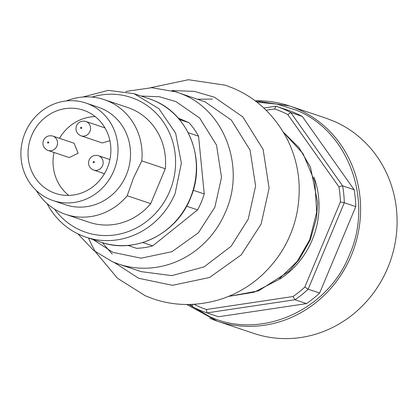 <?xml version="1.0" encoding="UTF-8"?>
<svg xmlns="http://www.w3.org/2000/svg" width="418" height="418" viewBox="0 0 418 418"><rect width="100%" height="100%" fill="white"/><g stroke="black" fill="none" stroke-linecap="round" stroke-linejoin="round"><path stroke-width="0.63" d="M194.077 304.299A105.926 99.285 -71.4 0 0 199.626 306.906A105.926 99.285 -71.4 0 0 206.351 309.492L206.994 312.899A108.952 102.123 108.6 0 1 206.805 312.836A108.952 102.123 108.6 0 1 199.459 310.031A108.952 102.123 108.6 0 1 192.181 306.535L192.923 304.361M293.049 296.524A105.926 99.285 -71.4 0 0 304.795 287.098L308.134 289.193L319.639 293.055A108.952 102.123 108.6 0 1 306.488 303.604L218.494 316.76L206.994 312.899L294.988 299.743L293.049 296.524L206.351 309.492M306.488 303.604L294.988 299.743A108.952 102.123 108.6 0 0 308.134 289.193L344.28 202.756L340.409 201.936L304.795 287.098M340.409 201.936A105.926 99.285 -71.4 0 0 338.925 186.82L342.619 185.838A108.952 102.123 108.6 0 1 344.28 202.756L355.781 206.617L319.639 293.055M287.459 110.054A108.952 102.123 108.6 0 1 287.652 110.117A108.952 102.123 108.6 0 1 294.998 112.928A108.952 102.123 108.6 0 1 302.271 116.423L354.119 189.699L342.619 185.838L290.771 112.562L287.835 114.621L338.925 186.82M287.835 114.621A105.926 99.285 -71.4 0 0 281.33 111.522A105.926 99.285 -71.4 0 0 274.605 108.931L275.958 106.193A108.952 102.123 108.6 0 1 276.152 106.256A108.952 102.123 108.6 0 1 283.498 109.067A108.952 102.123 108.6 0 1 290.771 112.562L302.271 116.423M266.104 110.206L274.605 108.931M279.788 279.151A83.229 78.009 -71.4 0 0 314.028 177.159A83.229 78.009 -71.4 0 1 279.788 279.151M190.712 304.45L192.181 306.535M275.958 106.193L263.8 108.011M218.494 316.76A108.952 102.123 108.6 0 1 218.306 316.698A108.952 102.123 108.6 0 1 218.118 316.635M354.119 189.699A108.952 102.123 108.6 0 1 355.781 206.617M255.132 100.816A113.492 106.376 108.6 0 1 289.596 105.984L326.097 118.237L333.752 121.163A113.492 106.376 108.6 0 1 389.362 263.8A113.492 106.376 108.6 0 1 253.867 333.423L217.36 321.17A113.492 106.376 108.6 0 1 209.711 318.244M178.141 118.028L189.004 122.699A74.148 69.498 -71.4 0 1 198.56 136.2L204.235 193.942A74.148 69.498 -71.4 0 1 201.34 202.093A74.148 69.498 -71.4 0 1 197.573 209.873L152.695 245.878A74.148 69.498 -71.4 0 1 136.482 248.302L127.898 245.418M179.385 119.47L189.004 122.699M188.199 132.725L198.56 136.2M193.262 190.258L204.235 193.942M186.621 206.194L197.573 209.873M142.757 242.539L152.695 245.878M47.046 203.535A75.663 70.919 -71.4 0 0 85.883 237.131A75.663 70.919 -71.4 0 0 175.142 193.419L181.37 163.135L175.654 133.232L158.944 108.711L134.042 93.674L108.309 90.351L82.795 97.028M92.091 97.075A71.123 66.661 108.6 0 1 159.885 117.38A71.123 66.661 108.6 0 1 169.729 191.235A71.123 66.661 108.6 0 1 54.486 209.104M36.288 190.488A60.532 56.733 -71.4 0 0 65.699 214.392L89.201 222.282A60.532 56.733 -71.4 0 0 150.71 203.623L165.288 168.762A60.532 56.733 -71.4 0 0 127.725 107.515L104.223 99.625A60.532 56.733 -71.4 0 0 66.347 100.942M165.288 168.762L141.786 160.873A60.532 56.733 -71.4 0 0 104.223 99.625M150.71 203.623L127.208 195.734L133.494 177.969L141.786 160.873M65.699 214.392A60.532 56.733 -71.4 0 0 127.208 195.734M85.831 103.027L98.334 107.227A51.451 48.222 108.6 0 1 126.283 175.053A51.451 48.222 108.6 0 1 65.584 204.778L53.086 200.577A51.451 48.222 -71.4 0 0 113.78 170.857A51.451 48.222 -71.4 0 0 85.831 103.027A51.451 48.222 -71.4 0 0 25.137 132.752A51.451 48.222 -71.4 0 0 53.086 200.577M107.264 168.057A43.885 41.131 -71.4 0 0 83.422 110.2A43.885 41.131 -71.4 0 0 31.653 135.552A43.885 41.131 -71.4 0 0 55.495 193.409A43.885 41.131 -71.4 0 0 107.264 168.057M95.189 116.596A43.885 41.131 -71.4 0 0 59.471 138.321M54.016 152.455A43.885 41.131 -71.4 0 0 68.73 195.41M52.804 136.085L74.054 143.217L78.166 153.192L69.242 157.565L47.986 150.428A7.566 7.09 -71.4 0 0 56.916 146.06A7.566 7.09 -71.4 0 0 53.316 136.278A7.566 7.09 -71.4 0 0 52.804 136.085A7.566 7.09 -71.4 0 0 52.198 135.913C48.19 135.291 45.28 136.775 43.472 140.354C42.134 144.696 43.446 147.977 47.401 150.203A7.566 7.09 -71.4 0 0 47.48 150.234A7.566 7.09 -71.4 0 0 47.986 150.428M109.892 140.688L102.269 142.946M93.104 169.849A7.566 7.09 -71.4 0 0 93.611 170.042A7.566 7.09 -71.4 0 0 102.541 165.674A7.566 7.09 -71.4 0 0 98.941 155.893A7.566 7.09 -71.4 0 0 98.429 155.7A7.566 7.09 -71.4 0 0 97.822 155.527C93.815 154.906 90.905 156.389 89.097 159.969C87.759 164.311 89.071 167.592 93.026 169.812A7.566 7.09 -71.4 0 0 93.104 169.849M80.502 135.62A7.566 7.09 -71.4 0 0 81.014 135.813A7.566 7.09 -71.4 0 0 89.938 131.44A7.566 7.09 -71.4 0 0 86.338 121.664A7.566 7.09 -71.4 0 0 85.831 121.466A7.566 7.09 -71.4 0 0 85.225 121.293C81.212 120.677 78.307 122.16 76.494 125.74C75.162 130.082 76.473 133.363 80.428 135.584A7.566 7.09 -71.4 0 0 80.502 135.62M93.486 162.816L94.426 162.398L94.066 161.421L93.125 161.834L93.486 162.816M47.861 143.202L48.801 142.784L48.441 141.806L47.5 142.224L47.861 143.202M80.883 128.582L81.829 128.164L81.468 127.187L80.522 127.605L80.883 128.582M188.915 304.492L209.794 316.682C260.743 340.262 327.696 310.637 349.443 254.881C373.849 200.264 348.304 130.871 296.163 110.133L276.946 104.113L256.845 102.117M255.121 100.806L289.596 105.984A113.492 106.376 108.6 0 1 297.25 108.905A113.492 106.376 108.6 0 1 351.245 255.607A113.492 106.376 108.6 0 1 217.36 321.17L186.741 304.497M154.143 100.654A75.663 70.919 -71.4 0 0 149.043 98.705L154.174 100.665C188.931 114.532 206.398 160.24 190.974 196.915C177.53 233.463 135.291 254.687 100.884 242.163A75.663 70.919 -71.4 0 0 137.412 243.913A75.663 70.919 -71.4 0 0 190.143 198.456A75.663 70.919 -71.4 0 0 154.143 100.654M228.505 296.425L254.186 292.198L278.122 279.908L297.161 261.396L309.691 239.817L316.687 212.229L314.827 181.825L303.05 153.662L283.55 132.438M198.116 99.218L212.412 99.097M114.245 262.473L138.687 278.289L172.477 285.316L209.575 277.479L241.243 254.881L261.114 224.111L269.114 188.231L263.121 149.44L242.879 116.951L214.408 97.216L194.365 91.349L171.944 90.57M172.378 90.69L205.024 101.82L231.353 120.076L250.074 150.119L255.617 185.994L248.219 219.178L231.128 246.239L204.078 266.888L171.751 275.629L141.112 271.632L118.571 264.066A90.795 85.1 108.6 0 1 112.452 261.725M125.724 91.469L151.671 87.707L176.359 91.913L182.483 94.254C224.759 111.068 245.47 167.336 225.678 211.612A90.795 85.1 108.6 0 1 118.571 264.066L112.369 261.694L93.689 250.492L77.926 233.871M92.963 239.504L112.954 252.347L141.075 258.193L171.96 251.673L198.315 232.863L214.857 207.244L221.519 177.378L216.524 145.093L199.679 118.054L175.978 101.621L159.524 96.777L141.122 96.046M206.805 312.836L218.306 316.698M276.152 106.256L287.652 110.117M100.884 242.163L85.883 237.131M149.043 98.705L134.042 93.674M104.448 173.679L93.611 170.042M109.903 159.551L98.429 155.7M102.264 142.946L81.014 135.813M104.955 127.887L85.831 121.466M283.472 132.307L299.022 147.643L310.464 167.137L317.68 202.73L316.452 218.238L310.245 239.953L299.121 259.641L288.953 271.329L258.606 290.844L228.364 296.482M150.579 87.702L188.424 79.723L225.349 85.215L233.505 88.329C256.547 98.204 274.443 115.117 287.187 139.074C294.491 153.751 298.473 169.149 299.136 185.284C299.659 203.122 296.696 219.612 290.244 234.764C284.083 249.792 274.584 263.319 261.741 275.352C249.776 286.309 235.951 294.324 220.265 299.408C197.202 306.316 174.98 306.169 153.594 298.964L145.438 295.85L117.515 278.294L95.471 251.871M88.48 237.999L91.756 245.105L95.393 251.746M102.342 242.633L112.28 254.134"/></g></svg>
